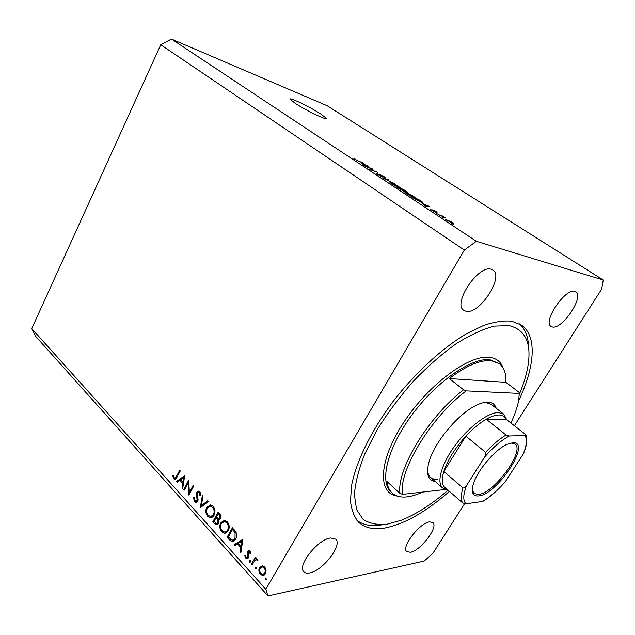 <?xml version="1.0" encoding="UTF-8"?>
<svg xmlns="http://www.w3.org/2000/svg" width="635" height="635" viewBox="0 0 635 635"><rect width="100%" height="100%" fill="white"/><g stroke="black" fill="none" stroke-linecap="round" stroke-linejoin="round"><path stroke-width="0.95" d="M320.691 113.927C309.832 106.839 288.481 96.576 290.139 99.314L295.473 103.505C306.491 110.76 328.319 121.182 326.327 118.308L320.691 113.927M518.605 400.915C534.694 367.244 537.504 336.344 521.549 325.168L511.739 321.215C503.738 320.429 494.403 321.826 483.727 325.39L466.4 333.788C441.952 348.305 414.838 373.229 392.636 402.074C371.015 431.181 356.298 461.47 351.695 484.973L350.456 500.769C351.433 509.77 354.132 516.89 358.553 522.129C364.808 527.899 373.436 529.892 384.437 528.09C404.249 524.248 425.91 512.008 449.413 491.371M410.424 552.275C420.568 550.799 438.737 526.764 432.848 522.542L429.585 521.875C419.719 522.74 400.82 547.465 406.789 551.632L410.424 552.275M552.418 326.985C562.213 329.748 584.557 296.41 575.866 291.767L574.889 291.338C565.428 287.703 542.282 322.016 551.077 326.446L552.418 326.985M466.09 311.277C479.409 314.833 504.42 276.622 492.879 270.002L491.22 269.256C478.322 264.485 452.215 303.911 463.82 310.332L466.09 311.277M309.642 572.929C322.699 570.905 342.789 544.933 335.717 539.155L330.517 538.012C317.833 539.242 296.728 566.039 303.863 571.802C305.11 573.072 307.038 573.445 309.642 572.929M514.374 425.744L601.655 289.108L603.25 280.035L327.152 105.727L171.458 39.068L160.766 44.744L31.75 328.589L35.631 336.28L267.97 595.932L424.124 561.078L432.792 553.466L464.542 503.769M188.27 482.806L184.364 490.109L183.769 489.45L188.746 480.155L189.341 492.458L193.294 485.116L193.897 485.775L188.881 495.094L188.27 482.806L188.968 482.759M197.707 501.19L195.715 502.348L194.405 501.586L193.453 497.284L194.278 497.435L194.921 500.626L195.929 501.206L197.104 500.507L196.525 493.998L196.913 492.157L198.58 491.125L199.771 491.8L200.723 495.371L199.858 495.34L199.184 492.689L198.453 492.252L197.541 492.784L197.707 501.19M200.303 507.722L202.422 495.07L203.081 495.792L201.335 505.69L207.669 500.793L208.336 501.515L200.303 507.722M207.677 516.255C205.605 513.548 205.288 510.572 206.708 507.341L210.598 504.92L213.058 506.286C215.194 509.016 215.527 512.024 214.051 515.318L210.177 517.684L207.677 516.255L209.169 516.088M221.718 531.781C219.591 529.003 219.258 525.978 220.718 522.716L224.631 520.295L227.227 521.724C229.425 524.526 229.767 527.59 228.259 530.916L224.369 533.273L221.718 531.781L223.179 531.582M233.934 544.894L242.927 539.242L240.895 552.585L240.173 551.783L240.824 547.513L237.49 543.846L234.648 545.679L233.934 544.894L236.299 544.536L242.753 540.361M265.374 579.834L265.2 578.318L265.819 577.953L266.486 579.739L265.374 579.834L266.557 579.596M160.766 44.744L464.312 250.055L265.803 589.232L267.97 595.932M31.75 328.589L265.803 589.232M259.556 567.452L262.414 565.745L264.597 566.944L266.065 570.468L265.366 573.842L262.549 575.516L260.342 574.278C258.691 572.143 258.429 569.865 259.556 567.452L261.358 567.118M255.453 568.881L255.286 567.372L255.905 567.007L256.556 568.769L255.453 568.881L256.603 568.666M252.087 564.952L251.404 564.205L255.46 557.149L256.143 557.895L255.54 558.935L256.548 558.736L258.024 560.149L257.215 560.491L256.286 559.657L254.96 560.292L252.087 564.952M249.364 562.142L249.198 560.649L249.817 560.284L250.444 562.031L249.364 562.142L250.492 561.943M247.531 551.267L248.952 550.37L249.968 550.934L250.793 553.474L249.992 553.577L249.468 551.799L248.222 551.966L248.825 556.466L248.46 557.832L246.912 558.768L245.697 558.094L244.689 555.427L245.499 555.268L246.158 557.197L246.896 557.609L247.769 557.125L247.158 552.625L247.531 551.267L249.896 550.862M235.625 539.21L232.1 541.599L229.306 539.774L227.068 537.305L232.41 527.772L235.99 532.241C236.974 534.733 236.855 537.051 235.625 539.21M214.781 523.716L212.884 521.629L218.099 512.167L219.48 513.675C220.853 515.001 221.163 516.604 220.432 518.485L218.496 519.605L218.511 523.518L216.472 524.748L214.781 523.716L216.44 523.518M176.538 481.457L184.658 475.702L182.753 488.331L182.11 487.617L182.721 483.576L179.745 480.298L177.181 482.163L176.538 481.457L178.324 481.33M174.268 477.822L174.792 478.131L176.427 476.44L179.689 470.281L180.276 470.924L176.959 477.171L174.736 479.338L173.736 478.734L172.736 475.948L173.45 475.615L174.268 477.822M371.475 168.767L364.831 166.084L372.046 168.712L372.983 169.331L370.88 169.64L377.492 172.307L370.3 169.704L369.34 169.069L371.475 168.767L371.007 169.624M382.254 177.006L375.952 173.284L376.92 173.379L381.317 176.395L379.436 174.538L380.111 174.601L384.58 176.959L385.945 178.046L385.135 177.975L380.555 175.117L382.953 177.078L382.254 177.006M394.502 183.547L383.659 178.546L388.16 179.356L389.096 179.975L384.921 179.126L394.502 183.547M391.493 183.769L389.985 182.42L391.533 182.689L400.304 187.595L395.224 185.896L391.493 183.769M406.551 193.738L404.963 192.334L406.464 192.564L415.361 197.541L410.329 195.898L406.551 193.738M422.283 203.454L429.236 206.486L425.323 206.137L424.299 205.462L425.561 205.621L422.283 203.454M453.255 224.314L451.255 223.322L453.255 224.314M603.25 280.035L476.337 241.3L464.312 250.055M171.458 39.068L476.337 241.3M452.39 223.202L445.738 219.488L452.16 222.21L453.453 223.282L452.39 223.202M443.857 218.083L441.865 217.099L443.857 218.083M441.571 216.035L437.967 214.519L442.96 216.162L445.913 218.17L441.571 216.035M437.078 213.598L435.094 212.614L437.078 213.598M435.134 212.13L429.935 209.066L434.015 211.431L432.705 209.82L436.316 211.741L437.15 212.765L433.634 210.502L435.134 212.13M421.291 202.335L411.48 196.977L418.473 199.374L422.942 202.533L421.291 202.335M403.916 191.31L396.311 186.928L403.376 189.405L407.519 192.294L403.916 191.31M361.378 163.147L368.34 166.267L363.831 165.417L362.91 164.814L364.339 165.108L361.378 163.147M354.671 159.377L353.878 158.702L355.14 159.028L356.989 160.504L363.918 163.346L354.671 159.377M446.524 220.202L446.881 219.583M451.429 221.964L447 220.154L451.318 222.52L452.199 222.599L451.429 221.964M427.998 206.375L428.292 205.859M425.283 206.113L425.561 205.621M426.315 205.2L423.418 203.938L426.053 205.684L428.053 205.93L426.315 205.2M427.807 206.359L428.053 205.93M425.767 206.177L426.053 205.684M422.092 202.581L422.41 202.017M418.616 199.731L413.266 197.898L420.338 201.7L421.664 201.882L418.616 199.731M412.948 195.953L406.202 193.056L412.861 196.763L414.123 196.921L412.948 195.953M403.487 189.73L401.391 189L406.257 191.651L403.487 189.73M403.749 191.254L404.035 190.73M400.566 188.706L398.081 187.841L403.455 190.73L400.566 188.706M397.954 186.047L391.208 183.134L397.78 186.785L399.082 186.976L397.954 186.047M376.634 173.903L376.92 173.379M371.594 169.537L372.046 168.712M365.411 164.949L362.514 163.655L364.895 165.227L367.165 165.711L365.411 164.949M354.878 159.512L355.14 159.028M266.2 578.12L265.2 578.318M264.39 574.969L263.176 574.302M261.596 574.04L260.342 574.278M261.945 566.944L262.93 565.833M263.549 574.167L265.343 573.881M264.168 566.523L263.66 566.698M264.668 573.08C265.533 571.23 265.343 569.476 264.089 567.817L262.445 566.928L260.239 568.206C259.382 570.047 259.588 571.778 260.842 573.413L262.572 574.357L265.803 572.865M265.128 567.626L264.089 567.817M256.302 567.19L255.286 567.372M252.643 563.983L251.404 564.205M256.135 559.649L256.659 558.744L255.54 558.935M257.905 559.808L256.937 559.983M250.214 560.475L249.198 560.649M250.793 553.442L249.992 553.577M250.404 551.648L249.468 551.799M248.364 557.982L245.697 558.094M245.507 555.292L244.689 555.427M248.777 556.958L247.769 557.125M248.809 556.109L247.967 556.252M248.428 554.474L247.555 554.617M248.055 552.482L247.158 552.625M249.642 551.418L249.88 550.886M241.038 551.648L240.173 551.783M241.689 547.378L240.824 547.513M238.768 543.655L237.49 543.846M241.038 546.148L241.808 541.052L238.403 543.258L241.038 546.148L241.895 546.013M242.673 540.925L241.808 541.052M228.338 537.123L227.068 537.305M233.902 541.139L232.577 540.322M233.267 540.163L235.148 539.948M232.513 529.463L228.259 537.043L232.275 540.314L234.974 538.488L235.109 532.733L232.513 529.463L233.799 529.288M236.149 532.59L235.109 532.733M236.053 538.329L234.974 538.488M221.948 522.557L220.718 522.716M223.671 521.541L225.084 520.382M226.362 532.892L224.758 532.098M225.806 531.916L227.719 531.733M226.695 521.216L225.576 521.383M227.616 530.209C228.79 527.502 228.497 525.018 226.711 522.74L224.457 521.518L221.353 523.407C220.194 526.074 220.48 528.534 222.234 530.781L224.568 532.082L228.663 530.066M227.901 522.589L226.711 522.74M214.154 521.47L212.884 521.629M217.273 517.692L215.987 517.842L214.043 521.351L216.614 523.55L217.876 522.819L217.662 519.859L215.987 517.842M219.448 519.494L218.496 519.605M218.035 524.169L217.202 523.47M219.813 519.255L219.154 518.446M219.059 514.771L218.194 513.834L216.519 516.874L218.575 518.509L219.781 517.803L219.059 514.771L220.242 514.636M219.496 513.691L218.194 513.834M220.742 517.692L219.781 517.803M218.559 519.755L217.662 519.859M218.845 522.7L217.876 522.819M207.875 507.214L206.708 507.341M209.74 506.127L211.106 505.023M212.122 517.334L210.614 516.525M211.55 516.382L213.447 516.231M212.63 505.865L211.63 506M213.423 514.628C214.582 511.953 214.289 509.508 212.558 507.286L210.415 506.119L207.335 508.016C206.192 510.659 206.478 513.072 208.177 515.263L210.391 516.509L214.432 514.517M213.749 507.167L212.558 507.286M203.176 505.5L201.335 505.69M197.279 501.793L196.786 501.356L194.405 501.586M197.993 500.42L197.104 500.507M198.136 499.253L197.358 499.324M197.294 493.935L196.525 493.998M199.184 492.189L196.913 492.157M200.723 495.26L199.858 495.34M200.295 492.593L199.184 492.689M184.761 489.371L183.769 489.45M190.341 492.371L189.341 492.458M182.872 487.561L182.11 487.617M183.483 483.521L182.721 483.576M181.031 480.211L179.745 480.298M180.356 480.258L180.784 479.941M182.92 482.282L183.65 477.464L180.57 479.703L182.92 482.282L183.674 482.227M184.404 477.409L183.65 477.464M176.125 478.576L173.736 478.734M176.125 478.568L175.76 478.068M173.522 475.901L172.736 475.948M435.443 481.663C428.133 480.616 425.934 474.25 428.847 462.558C433.776 443.103 457.994 413.845 476.179 405.36C480.735 403.122 484.656 402.042 487.942 402.13C492.244 402.328 494.99 404.376 496.189 408.265M447.675 489.847L442.666 487.997C436.245 482.64 441.428 463.907 455.224 445.278C468.94 426.625 488.275 412.274 498.594 412.559L503.761 414.171L491.053 404.257L485.799 402.55L483.092 402.725M519.541 393.851C523.438 384.492 526.153 375.682 527.693 367.419C531.963 343.67 525.748 329.724 509.04 325.596L494.347 326.112C482.806 329.136 470.043 335.026 456.065 343.797C441.714 354.124 427.498 366.593 413.401 381.19C399.828 396.645 387.818 412.718 377.365 429.411L364.903 453.636C358.807 469.059 355.306 482.759 354.401 494.744L356.513 509.413L363.053 519.303C369.38 523.494 377.293 525.161 386.778 524.288L401.217 520.263C416.235 514.271 431.848 504.246 448.056 490.18M381.151 524.962C371.189 526.534 363.125 525.01 356.949 520.398M491.165 360.672C480.243 359.735 466.273 365.697 449.262 378.555L505.833 382.326C506.286 373.642 504.103 367.419 499.285 363.649L491.165 360.672M449.262 378.555L463.574 389.795C428.188 416.846 396.192 470.186 400.018 493.427L386.898 481.465C387.548 486.553 389.311 490.418 392.192 493.062C395.867 496.332 400.875 497.594 407.21 496.84C411.869 496.268 416.981 494.681 422.521 492.093M505.833 382.326L519.382 392.557L518.605 400.899C517.231 407.686 514.66 415.06 510.889 423.013M463.574 389.795L466.177 390.89C430.625 417.449 398.018 471.71 402.598 494.371L445.405 489.474M466.177 390.89L519.565 393.446M400.018 493.427L402.598 494.371M519.549 323.913C525.431 329.311 528.447 337.312 528.582 347.901M427.553 469.844C427.712 473.242 428.712 475.75 430.546 477.377C432.371 478.941 434.832 479.576 437.936 479.282M512.794 442.73C532.233 441.166 497.491 494.601 478.647 495.927C473.194 496.435 471.297 492.966 472.948 485.537C475.901 472.273 494.522 449.763 507.008 444.381L512.794 442.73M472.313 489.656L473.988 493.458L478.409 494.459C494.133 493.498 525.359 450.604 514.985 443.921L510.937 442.992M505.555 481.322L504.365 482.79C497.411 490.585 490.434 496.673 483.433 501.055L482.497 501.452C490.133 496.919 497.816 490.212 505.555 481.322L523.026 454.374C526.685 445.659 527.344 439.372 525.002 435.523L509.318 435.999C501.412 440.277 493.22 447.231 484.743 456.882C485.878 455.478 486.164 453.961 485.6 452.334C492.609 444.778 499.428 438.999 506.063 434.991L486.227 419.235L506.055 419.235C504.801 416.473 502.452 415.06 498.999 414.988C495.498 414.98 491.244 416.393 486.227 419.235C479.576 423.085 472.789 428.72 465.86 436.134C454.922 448.246 447.58 460.01 443.833 471.424C441.769 478.369 441.817 483.425 443.96 486.593L446.357 488.688M503.761 414.171L506.698 419.735M485.6 452.334L465.86 436.134L443.833 471.424L462.994 487.958C464.487 488.085 465.638 487.331 466.439 485.704C463.058 494.673 462.907 500.705 465.979 503.801L482.497 501.452M525.002 435.523L525.804 434.761L525.478 434.443L506.055 419.235M506.063 434.991L509.318 435.999M484.743 456.882L466.439 485.704M465.979 503.801L462.693 502.976C460.669 499.904 460.772 494.903 462.994 487.958M443.96 486.593L462.693 502.976M525.931 435.054C527.494 439.293 526.875 444.992 524.065 452.152L523.026 454.374M434.197 211.757L434.507 211.209M426.903 206.28L427.164 205.803M230.703 539.567L229.306 539.774M234.299 529.852L233.021 530.019M217.781 518.136L216.4 518.303M197.747 496.419L196.945 496.491M177.387 476.377L176.427 476.44M499.285 363.649L489.895 359.72C471.757 357.378 436.824 381.254 412.178 414.591C387.406 447.873 379.174 481.782 391.033 491.998L392.192 493.062M397.256 496.038C377.484 493.776 378.404 461.073 403.392 422.934C428.149 384.747 469.209 354.425 489.506 357.346C496.411 358.219 500.959 361.791 503.158 368.062M262.549 575.516L263.938 575.239M262.445 566.928L264.239 566.595M256.286 559.657L257.691 559.411M248.976 551.529L250.246 551.323M246.912 558.768L247.626 558.649M247.356 557.53L248.69 557.308M232.1 541.599L233.323 541.425M224.369 533.273L226.012 533.051M224.457 521.518L226.719 521.24M218.638 519.62L219.329 519.541M216.472 524.748L217.321 524.645M219.083 518.454L220.528 518.279M217.154 523.478L218.623 523.296M210.177 517.684L211.709 517.509M210.415 506.119L212.661 505.889M196.382 501.166L197.787 501.031M198.453 492.252L200.025 492.117M195.715 502.348L196.509 502.269M174.736 479.338L175.204 479.306M175.125 478.107L176.49 478.02M442.666 487.997L430.546 477.377"/></g></svg>
